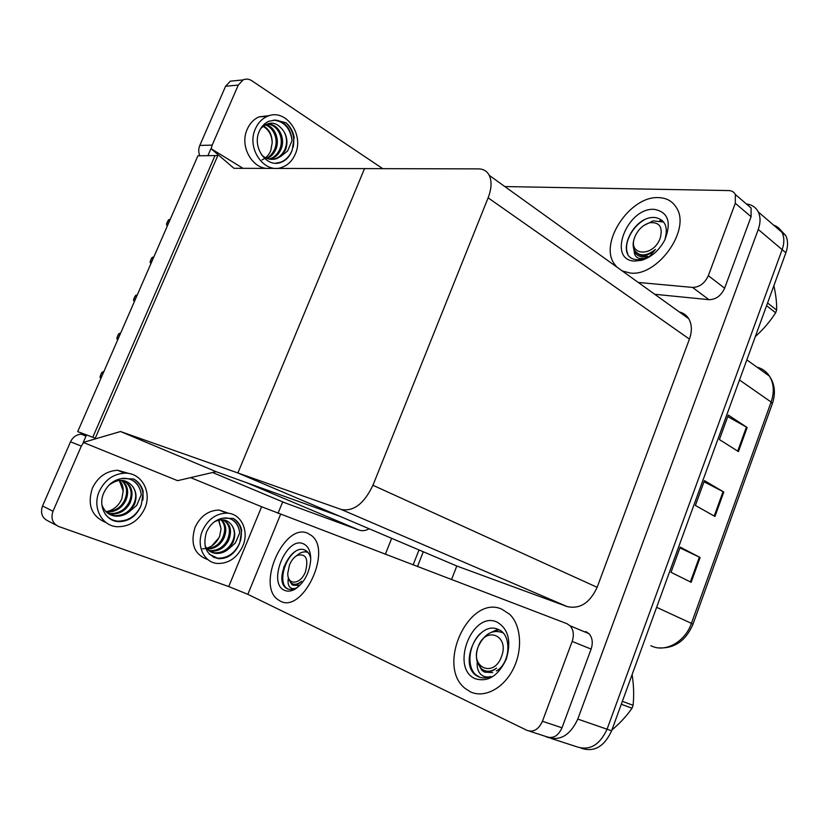 <?xml version="1.0" encoding="UTF-8"?>
<svg xmlns="http://www.w3.org/2000/svg" width="829" height="829" viewBox="0 0 829 829"><rect width="100%" height="100%" fill="white"/><g stroke="black" fill="none" stroke-linecap="round" stroke-linejoin="round"><path stroke-width="1.24" d="M278.016 513.317L282.658 501.991L285.352 502.975L212.566 472.509M285.352 502.975L359.206 530.135C362.242 531.192 365.568 530.747 369.185 528.767M120.516 431.526L83.252 442.427L86.517 434.914L92.796 437.266L215.012 155.583L207.903 155.676L210.96 148.629L233.985 168.318L364.532 168.619L237.871 472.965L341.279 509.483C353.579 511.731 364.138 503.659 372.936 485.276L488.126 197.81C491.597 188.722 491.97 181.23 489.245 175.354C487.017 171.116 483.452 168.961 478.571 168.888L364.532 168.619L237.871 472.965L120.516 431.526L216.089 471.68L246.441 482.633L359.206 530.135M419.008 549.938L413.122 564.932L419.008 549.938M391.661 538.322L385.33 554.311M77.708 431.619L95.262 438.189L217.809 155.551L197.913 155.8L77.708 431.619L86.403 435.184M451.525 579.595L456.8 566.01L237.871 472.965L340.077 516.405L216.089 471.68L177.603 480.665L83.252 442.427M210.96 148.629L243.063 168.339M773.592 225.115C777.374 226.421 780.182 228.835 782.006 232.348C784.389 237.301 784.431 243.063 782.141 249.622L607.066 729.219C599.678 745.178 589.502 751.012 576.549 746.701C589.502 751.012 599.678 745.178 607.066 729.219L782.141 249.622C784.431 243.063 784.389 237.301 782.006 232.348L758.276 211.934C760.628 216.918 760.618 222.763 758.255 229.457L577.782 719.085C570.197 735.406 559.927 741.416 546.985 737.105L545.358 736.328M746.421 203.986C751.903 204.649 755.851 207.302 758.276 211.934M456.8 566.01L567.098 606.548C579.813 609.419 589.833 603.004 597.139 587.315L689.427 339.092C692.194 331.185 691.977 324.408 688.754 318.74C686.547 315.186 683.407 312.927 679.334 311.973M423.287 551.762L417.464 566.59M727.748 416.614L747.147 427.495L728.308 415.08L719.396 439.546L738.432 451.587L747.147 427.495M679.925 547.876L700.122 557.492L680.205 547.119L671.034 572.311L691.158 582.29L700.122 557.492M704.018 481.773L723.8 492.032L704.432 480.623L695.386 505.441L714.961 516.467L723.8 492.032M780.265 229.664L785.705 235.54C788.099 240.483 788.151 246.223 785.871 252.772L611.626 730.795C604.268 746.701 594.113 752.504 581.16 748.193L580.963 748.131M167.375 225.882L166.474 224.7L166.805 223.105L168.598 219.809L170.246 219.302M501.783 609.149C469.048 594.269 435.826 665.77 465.152 688.443L470.281 691.78C483.991 698.515 503.265 688.723 513.058 669.345C522.975 650.05 521.244 625.46 509.762 614.382L501.783 609.149L509.762 614.382C521.244 625.46 522.975 650.05 513.058 669.345C503.265 688.723 483.991 698.515 470.281 691.78L465.152 688.443C435.826 665.77 469.048 594.269 501.783 609.149M307.694 533.244C284.627 522.436 256.348 584.6 277.715 599.502L280.181 601.035C302.43 614.051 332.564 551.026 311.569 535.617L307.694 533.244L311.569 535.617C332.564 551.026 302.43 614.051 280.181 601.035L277.715 599.502C256.348 584.6 284.627 522.436 307.694 533.244M282.129 579.564L283.995 566.456M585.782 631.532L588.973 633.667C592.424 637.688 593.139 642.838 591.118 649.086L572.165 641.418L542.435 721.261L562 727.81C558.249 735.914 553.15 738.898 546.715 736.763L529.265 731.095M591.118 649.086L562 727.81M56.144 525.161L48.123 520.975C42.072 518.042 40.206 513.047 42.538 505.97L53.004 511.255C50.642 518.436 52.517 523.513 58.631 526.467L228.731 586.549L261.612 506.747L566.932 623.677L570.124 625.822C573.544 629.874 574.228 635.076 572.165 641.418M83.574 442.562L81.335 446.085L70.517 441.826L42.538 505.97M70.517 441.826C72.765 437.204 76.289 434.655 81.066 434.168L85.553 434.914M81.335 446.085L53.004 511.255M123.241 472.571L125.034 473.162L123.241 472.571M190.618 477.628L261.612 506.747M280.606 514.312L247.84 594.32L527.068 730.39C533.503 732.525 538.622 729.479 542.435 721.261M247.84 594.32L228.731 586.549M658.682 197.623C630.341 195.613 599.015 242.41 614.123 263.653C599.015 242.41 630.341 195.613 658.682 197.623C666.837 197.924 672.847 201.426 676.702 208.12C672.847 201.426 666.837 197.924 658.682 197.623M746.97 204.462L751.095 207.996L751.084 216.701L735.292 203.271L708.329 275.674L724.629 288.191C721.116 295.756 715.893 299.59 708.971 299.683L654.723 294.285M751.084 216.701L724.629 288.191M199.768 155.779C198.39 152.267 198.4 148.816 199.789 145.427L212.183 145.116L211.198 148.774M382.729 168.66L251.809 80.734C248.928 78.89 246.016 78.62 243.073 79.916L238.286 85.066L225.592 86.257L199.789 145.427M225.592 86.257L230.338 81.169L235.954 80.62M238.286 85.066L212.183 145.116M629.957 272.979C656.92 277.228 691.013 230.379 676.702 208.12C691.013 230.379 656.92 277.228 629.957 272.979L622.258 270.948M638.247 282.44L692.557 287.414C699.51 287.259 704.764 283.342 708.329 275.674M735.292 203.271L735.354 194.494C734.038 191.986 731.831 190.68 728.743 190.566L504.851 186.566M150.951 263.549L150.059 262.337L151.292 258.7L152.204 257.404L153.852 256.917M134.391 301.549L133.51 300.295L133.852 298.699L135.676 295.331L137.313 294.855M117.687 339.869L116.816 338.584L118.06 334.895L119.003 333.579L120.63 333.123M100.848 378.532L99.977 377.205L101.231 373.496L102.185 372.148L103.812 371.724M228.928 513.348L219.136 510.053C208.483 510.322 200.463 516.084 195.043 527.317C190.059 543.938 194.349 554.705 207.924 559.637M242.835 545.959C249.508 530.892 241.063 513.244 226.763 513.141C216.058 513.431 207.986 519.255 202.535 530.601C195.945 545.399 203.882 562.601 217.385 563.461C228.69 563.679 237.177 557.844 242.835 545.959M214.317 521.907C221.571 518.229 227.405 519.348 231.83 525.275C235.135 530.145 235.581 535.762 233.187 542.125L228.856 548.684L235.353 542.995L239.695 532.954C238.659 523.741 234.099 518.726 226.006 517.918L222.752 518.187C215.447 519.731 210.027 524.363 206.473 532.094C202.349 546.632 206.38 555.492 218.576 558.673C227.674 558.808 234.503 554.093 239.073 544.529L239.882 542.259L238.97 544.487C234.151 553.865 226.97 558.425 217.436 558.155L209.354 554.218M213.208 557.109L218.576 558.673M239.695 532.954C238.939 526.156 235.83 521.42 230.379 518.757M221.592 519.752C226.244 524.508 227.032 530.622 223.934 538.094C220.245 545.213 214.711 548.891 207.312 549.13M220.949 519.773C225.187 524.374 225.789 530.311 222.742 537.575C219.644 544.29 214.348 547.969 206.846 548.601M223.239 519.824C230.462 523.752 232.286 530.539 228.711 540.176C224.732 547.772 218.815 551.451 210.991 551.212L209.333 550.922M223.105 519.814C229.55 524.021 231.022 530.643 227.509 539.648C223.799 547.088 217.892 550.767 209.799 550.663L208.804 550.518M228.856 548.684C225.032 552.166 220.669 553.741 215.758 553.389C211.136 552.85 207.571 550.352 205.053 545.896M231.83 525.275C235.001 530.259 235.177 535.752 232.338 541.751C228.597 549.233 222.68 552.933 214.566 552.839L211.012 551.959M202.556 548.85C210.359 548.301 216.058 544.083 219.675 536.218L221.053 528.788L218.566 520.146M219.063 537.596L211.82 545.917M218.846 520.084L221.053 528.788M222.752 518.187L233.332 518.436C237.654 520.944 240.441 524.871 241.695 530.218L239.882 542.259M233.332 518.436C240.524 523.327 242.887 530.819 240.41 540.922M129.511 473.618L117.552 470.261C106.267 470.986 97.874 476.944 92.371 488.146C87.055 505.12 91.636 516.602 106.112 522.602M144.723 508.55C152.318 492.043 141.49 472.447 124.682 473.162C113.335 473.898 104.879 479.929 99.335 491.245C91.895 507.358 101.874 526.322 117.594 526.736C129.811 526.653 138.857 520.591 144.723 508.55M108.941 485.224C118.153 478.364 126.07 478.779 132.692 486.478C136.453 491.742 137.034 497.742 134.433 504.457L129.666 511.348L136.712 505.379L141.251 494.706C139.769 484.302 134.122 478.82 124.319 478.26L121.853 478.488C113.687 479.95 107.656 484.768 103.78 492.944C97.739 506.001 105.884 521.389 118.682 521.648C128.495 521.524 135.769 516.622 140.484 506.933L141.365 504.54L140.402 506.902C135.459 516.415 127.873 521.161 117.645 521.151L116.64 521.058C111.946 520.239 108.143 517.918 105.221 514.104M111.542 519.71L116.64 521.058M141.251 494.706C140.308 487.421 136.764 482.302 130.599 479.338M121.915 480.343C127.904 485.442 129.189 492.208 125.739 500.612C121.697 508.26 115.5 512.073 107.169 512.053L106.288 511.959M121.376 480.323C126.972 485.379 128.06 491.98 124.63 500.125C121.075 507.617 114.889 511.431 106.081 511.534L105.843 511.524M122.816 480.426C131.614 484.509 134.091 491.898 130.236 502.602C126.163 510.291 119.946 514.125 111.573 514.115L108.226 513.524M123.324 480.602C130.329 484.613 133.479 492.809 129.106 502.105C125.324 509.628 119.117 513.462 110.475 513.597L107.718 513.172M129.666 511.348C125.759 514.778 121.221 516.394 116.039 516.208C109.138 515.524 104.423 511.7 101.884 504.757M132.692 486.478C136.37 491.887 136.681 497.763 133.635 504.105C129.832 511.68 123.594 515.545 114.92 515.679L109.811 514.477M106.05 511.731C113.386 510.239 118.64 505.949 121.811 498.851L123.22 490.955L119.293 480.405M119.583 480.374C122.101 483.369 123.324 486.903 123.22 490.955M121.853 478.488L133.718 479.007C138.598 481.773 141.769 486.022 143.241 491.752L141.365 504.54M133.718 479.007C141.023 483.68 144.059 490.747 142.816 500.198M269.415 115.635L259.052 116.858C253.84 119.148 249.923 123.231 247.301 129.086C238.451 147.635 254.783 172.701 271.881 167.81M295.186 154.318C304.689 134.536 285.456 107.687 267.249 116.402C262.005 118.713 258.068 122.827 255.425 128.744C245.954 148.557 264.762 174.722 282.306 167.178C288.088 164.971 292.378 160.691 295.186 154.318M260.627 128.671C269.176 120.35 277.021 121.417 284.15 131.873C287.394 137.821 287.798 143.925 285.394 150.184L281.052 156.215L287.611 150.992L292.067 140.526C290.761 128.454 285.238 121.635 275.508 120.07L268.959 121.221C264.679 123.086 261.467 126.422 259.311 131.241C251.653 147.261 266.897 168.474 281.135 162.287C285.767 160.494 289.217 157.044 291.476 151.935L292.295 149.697L291.373 151.935C288.793 157.147 285.135 160.598 280.389 162.297L275.539 163.199M292.067 140.526C290.223 128.029 284.005 121.231 273.394 120.112M265.477 124.651C274.7 125.998 280.637 140.319 275.383 150.36C273.394 154.298 270.627 157.002 267.093 158.463M264.845 124.847C273.373 126.889 279.456 139.946 274.098 150.381C271.57 154.764 269.01 157.375 266.441 158.204M264.824 124.858C276.202 120.215 287.238 137.604 280.554 150.267C278.42 154.495 275.404 157.303 271.518 158.691L269.674 159.189M267.394 124.267C277.456 124.277 285.062 138.744 279.259 150.287C277.145 154.474 274.14 157.272 270.223 158.702L269.031 159.054M281.052 156.215L276.71 158.65C271.01 160.318 265.943 159.044 261.508 154.816M284.15 131.873C287.238 138.132 287.342 144.236 284.471 150.194C282.347 154.401 279.332 157.22 275.404 158.66L271.622 159.406M262.037 159.914C265.995 158.163 268.907 155.075 270.751 150.66L272.192 142.878C271.922 135.22 268.845 129.666 262.948 126.215M263.353 125.884C269.238 129.22 272.181 134.889 272.192 142.878M275.508 120.07L285.974 122.744C290.233 126.402 292.969 131.231 294.171 137.231L292.295 149.697M285.974 122.744C292.554 129.283 294.958 137.469 293.197 147.293M288.368 578.082C287.632 582.29 288.15 585.326 289.901 587.191C291.59 588.839 293.725 589.087 296.305 587.927C292.958 589.688 289.932 589.958 287.228 588.756L285.518 587.699C274.233 578.829 291.342 542.798 305.341 550.311C308.056 551.741 309.859 554.446 310.73 558.425M284.523 590.341C267 583.326 286.451 535.721 303.404 543.803C308.357 546.114 310.792 551.461 310.72 559.865C309.507 572.86 304.347 582.59 295.248 589.046C291.311 591.336 287.736 591.761 284.523 590.341M288.906 579.761L291.798 584.445L293.155 585.284L298.772 585.253M295.632 551.233C284.046 559.388 278.637 582.176 286.44 588.03L288.191 589.118M306.533 551.047L304.678 551.876M477.131 661.501L477.235 662.133C476.81 667.739 478.095 671.904 481.11 674.63C483.898 676.961 487.172 677.573 490.934 676.464C486.395 678.36 482.146 678.433 478.209 676.661L475.68 675.169C458.603 662.848 478.52 619.253 498.747 629.677C512.073 634.838 510.436 663.459 496.416 670.92M475.255 678.723C449.857 668.236 472.095 610.527 496.882 622.009C508.374 628.693 511.514 641.035 506.312 659.045C498.312 675.904 487.96 682.474 475.255 678.723M477.235 662.133L481.867 670.329L484.664 672.153L492.727 672.578M498.799 629.698L497.514 630.092M479.991 633.802C468.582 645.252 466.489 666.651 475.732 674.744L479.763 677.272M497.928 629.315L491.597 632.175M633.511 247.788L634.175 251.011C634.258 255.104 636.05 257.591 639.584 258.493L644.527 258.43L650.589 255.943L643.553 259.062L637.055 259.778L634.278 259.311C615.18 254.824 633.698 214.504 655.646 217.612C665.127 219.82 668.267 226.908 665.076 238.866M634.486 261.083C606.797 260.037 627.128 207.271 654.216 209.354C668.184 211.955 671.708 222.162 664.806 239.985C659.138 250.431 651.428 257.208 641.677 260.296L634.486 261.083M634.175 251.011L634.859 252.327C636.579 255.094 639.19 256.617 642.662 256.917L647.646 256.368L644.527 258.43M616.714 266.959L614.123 263.653M644.361 219.861C631.501 226.908 623.242 244.638 627.771 253.695M662.143 220.421L659.843 220.628M306.865 551.306L305.134 551.876M289.508 564.891C291.404 560.414 293.963 557.254 297.186 555.389C305.994 553.254 308.751 558.715 305.445 571.792C300.533 584.932 287.217 585.699 287.787 573.108L289.508 564.891M295.891 556.207L299.59 553.409C302.689 551.72 305.518 551.43 308.087 552.539M293.383 584.093C295.818 585.212 298.554 584.279 301.601 581.264C297.652 584.569 294.181 585.139 291.197 582.984L288.378 578.134M622.372 701.313L633.087 705.313C634.081 695.614 633.76 685.365 632.133 674.547M633.087 705.313L632.03 708.235L621.294 704.267M499.017 629.802L493.1 631.698M478.229 646.651C485.545 625.46 510.032 635.397 501.452 656.713C493.711 678.464 469.525 667.314 478.229 646.651M485.266 670.858C488.882 672.309 492.654 671.386 496.581 668.07C490.965 672.101 485.887 672.298 481.338 668.671L477.608 662.941C475.856 657.977 476.074 652.516 478.25 646.547C484.53 633.605 492.758 629.024 502.934 632.807M611.916 730.007C619.968 723.199 626.672 715.945 632.03 708.235M767.561 302.979L776.628 310.087C776.825 302.886 775.903 294.761 773.861 285.704M776.628 310.087L775.654 312.771L766.576 305.683M634.921 236.773L635.325 235.788C638.672 228.887 643.563 224.535 649.988 222.721C659.604 222.006 663.013 227.167 660.216 238.182C653.252 257.86 626.848 255.881 634.921 236.773M643.75 225.561L653.097 220.877L663.666 222.017M649.273 256.71L655.407 249.467C646.661 256.265 639.833 256.7 634.91 250.793C632.703 247.456 632.558 243.156 634.475 237.871M755.312 336.584C763.24 329.476 770.027 321.538 775.654 312.771M637.833 253.664C642.537 257.259 648.392 255.86 655.407 249.467M758.255 229.457L785.871 252.772M551.389 738.535L576.549 746.701M577.782 719.085L611.626 730.795M372.936 485.276L597.139 587.315M341.279 509.483L567.098 606.548M488.126 197.81L689.427 339.092M650.796 645.708L652.692 646.527C666.547 652.205 685.345 641.221 691.417 623.367L692.971 624.258C685.915 640.703 674.588 648.589 659.024 647.905M772.338 403.713L771.115 402.034C774.452 392.127 773.892 383.495 769.457 376.148C766.431 371.537 762.234 368.522 756.877 367.102M656.63 607.325L691.417 623.367L771.115 402.034L739.489 380.003M723.054 491.618L714.215 516.052M699.355 557.119L690.391 581.906M746.421 427.059L737.706 451.131M169.417 221.198L167.696 221.084M168.525 223.229L166.805 223.105M708.971 299.683L692.557 287.414M152.982 258.897L151.292 258.7M152.09 260.948L150.401 260.741M136.412 296.917L134.754 296.637M135.51 298.989L133.852 298.699M119.697 335.268L118.06 334.895M118.785 337.351L117.158 336.978M102.837 373.952L101.231 373.496M101.926 376.055L100.319 375.599M489.245 175.354L688.754 318.74M746.825 359.869L769.457 376.148C774.846 384.086 775.82 393.226 772.39 403.578L692.982 624.227M785.705 235.54L782.006 232.348M86.029 436.033L81.066 434.168M588.973 633.667L570.124 625.822M243.073 79.916L230.338 81.169M751.095 207.996L735.354 194.494M219.136 510.053L226.763 513.141M209.799 550.663L210.991 551.212M214.566 552.839L215.758 553.389M117.552 470.261L124.682 473.162M117.645 521.151L118.682 521.648M106.081 511.534L107.169 512.053M110.475 513.597L111.573 514.115M114.92 515.679L116.039 516.208M259.052 116.858L267.249 116.402M280.389 162.297L281.135 162.287M270.233 158.702L271.518 158.691M275.404 158.66L276.71 158.65M300.595 584.362L295.248 589.046M286.44 588.03L285.528 587.699M475.732 674.744L474.893 674.443M664.412 240.731L664.806 239.985M643.553 259.062L641.677 260.296M634.859 252.327L636.361 253.446M297.186 555.389L299.59 553.409M649.988 222.721L653.097 220.877"/></g></svg>
